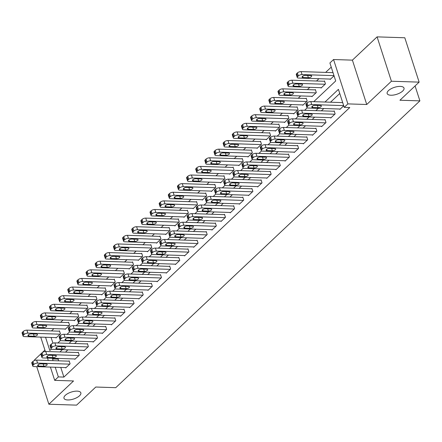 <?xml version="1.0" encoding="UTF-8"?>
<svg xmlns="http://www.w3.org/2000/svg" width="442" height="442" viewBox="0 0 442 442"><rect width="100%" height="100%" fill="white"/><g stroke="black" fill="none" stroke-linecap="round" stroke-linejoin="round"><path stroke-width="0.66" d="M390.905 95.229A8.857 3.658 -17.9 0 1 387.159 93.538A8.857 3.658 -17.9 0 1 391.071 88.776A8.857 3.658 -17.9 0 1 400.264 86.4A8.857 3.658 -17.9 0 1 404.01 88.096A8.857 3.658 -17.9 0 1 400.104 92.853A8.857 3.658 -17.9 0 1 390.905 95.229M67.736 399.96A8.857 3.658 -17.9 0 1 63.991 398.27A8.857 3.658 -17.9 0 1 67.902 393.507A8.857 3.658 -17.9 0 1 77.096 391.131A8.857 3.658 -17.9 0 1 80.842 392.822A8.857 3.658 -17.9 0 1 76.936 397.585A8.857 3.658 -17.9 0 1 67.736 399.96M313.748 101.671L335.71 80.958L329.903 62.974L333.555 59.526L347.887 103.892L344.23 107.34L338.423 89.35L324.975 102.036M352.407 60.14L366.738 104.5L391.413 81.234L419.132 82.129L404.806 37.769L377.087 36.868L352.407 60.14L333.555 59.526M44.918 350.086L34.542 359.871L34.719 360.429M331.24 67.123L325.649 72.394M318.947 78.709L316.505 81.013M309.809 87.328L307.367 89.632M300.671 95.947L298.228 98.251M291.532 104.566L289.09 106.87M282.394 113.185L279.952 115.484M273.255 121.799L270.808 124.103M264.112 130.418L261.67 132.722M254.973 139.037L252.531 141.341M245.835 147.656L243.393 149.96M236.697 156.275L234.254 158.573M227.558 164.888L225.116 167.192M218.414 173.507L215.972 175.811M209.276 182.126L206.834 184.43M200.138 190.745L197.696 193.049M190.999 199.364L188.557 201.662M181.861 207.978L179.419 210.282M172.717 216.597L170.275 218.9M163.579 225.216L161.137 227.519M154.44 233.835L151.998 236.138M145.302 242.454L142.86 244.757M136.164 251.067L133.722 253.371M127.025 259.686L124.578 261.99M117.881 268.305L115.439 270.609M108.743 276.924L106.301 279.228M99.605 285.543L97.163 287.847M90.466 294.162L88.024 296.46M81.328 302.776L78.886 305.079M72.184 311.395L69.742 313.698M63.046 320.014L60.604 322.317M53.907 328.633L51.465 330.936M391.413 81.234L377.087 36.868M36.73 366.65L48.869 404.231L73.543 380.965L54.697 380.352L50.41 367.092M419.132 82.129L399.938 100.229L419.9 100.87L115.743 387.678L95.781 387.032L76.588 405.132L48.869 404.231M51.095 337.456L52.952 343.207M55.913 337.611L56.029 337.97L60.416 333.832L59.449 330.837L59.084 331.18M65.051 328.992L65.167 329.351L69.554 325.218L68.587 322.218L68.223 322.561M74.19 320.373L74.311 320.732L78.698 316.599L77.726 313.599L77.361 313.947M83.334 311.754L83.45 312.118L87.836 307.98L86.864 304.98L86.499 305.328M92.472 303.14L92.588 303.499L96.975 299.361L96.008 296.367L95.643 296.709M101.61 294.521L101.726 294.88L106.113 290.742L105.146 287.748L104.782 288.09M110.749 285.902L110.865 286.261L115.251 282.129L114.285 279.129L113.92 279.471M119.887 277.283L120.003 277.642L124.39 273.51L123.423 270.51L123.058 270.858M129.031 268.664L129.147 269.029L133.534 264.891L132.561 261.891L132.197 262.239M138.169 260.051L138.285 260.41L142.672 256.272L141.705 253.277L141.335 253.62M147.308 251.432L147.424 251.791L151.81 247.653L150.844 244.658L150.479 245.001M156.446 242.813L156.562 243.172L160.949 239.034L159.982 236.039L159.617 236.382M165.584 234.194L165.7 234.553L170.087 230.42L169.12 227.42L168.756 227.768M174.723 225.575L174.844 225.939L179.231 221.801L178.259 218.801L177.894 219.149M183.866 216.961L183.982 217.32L188.369 213.182L187.402 210.188L187.032 210.53M193.005 208.342L193.121 208.701L197.508 204.563L196.541 201.569L196.176 201.911M202.143 199.723L202.259 200.082L206.646 195.944L205.679 192.95L205.315 193.292M211.282 191.104L211.398 191.463L215.784 187.331L214.818 184.331L214.453 184.673M220.42 182.485L220.536 182.85L224.923 178.712L223.956 175.712L223.591 176.06M229.564 173.866L229.68 174.231L234.067 170.093L233.094 167.093L232.73 167.441M238.702 165.253L238.818 165.612L243.205 161.474L242.238 158.479L241.868 158.822M247.84 156.634L247.956 156.993L252.343 152.855L251.376 149.86L251.012 150.203M256.979 148.015L257.095 148.374L261.482 144.241L260.515 141.241L260.15 141.584M266.117 139.396L266.233 139.755L270.62 135.622L269.653 132.622L269.288 132.97M275.255 130.777L275.377 131.141L279.764 127.003L278.791 124.003L278.427 124.351M284.399 122.163L284.515 122.522L288.902 118.384L287.935 115.39L287.565 115.732M293.538 113.544L293.654 113.903L298.041 109.765L297.074 106.771L296.709 107.113M302.676 104.925L302.792 105.284L307.179 101.146L306.212 98.152L305.847 98.494M311.814 96.306L311.93 96.665L316.317 92.533L315.35 89.533L314.986 89.881M320.953 87.687L321.069 88.052L325.456 83.914L324.489 80.914L324.124 81.262M330.097 79.074L330.213 79.433L334.047 75.814M60.775 367.429L63.897 377.087L349.777 107.516L344.23 107.34M339.76 93.5L330.517 102.212M323.82 108.528L321.378 110.831M314.682 117.147L312.24 119.45M305.544 125.766L303.096 128.07M296.4 134.385L293.958 136.683M287.261 142.998L284.819 145.302M278.123 151.617L275.681 153.921M268.985 160.236L266.543 162.54M259.846 168.855L257.404 171.159M250.702 177.474L248.26 179.778M241.564 186.088L239.122 188.391M232.426 194.707L229.984 197.01M223.287 203.326L220.845 205.629M214.149 211.945L211.707 214.248M205.011 220.564L202.563 222.867M195.867 229.183L193.425 231.481M186.728 237.796L184.286 240.1M177.59 246.415L175.148 248.719M168.452 255.034L166.01 257.338M159.313 263.653L156.871 265.957M150.169 272.272L147.727 274.57M141.031 280.885L138.589 283.189M131.893 289.504L129.451 291.808M122.754 298.123L120.312 300.427M113.616 306.742L111.174 309.046M104.472 315.361L102.03 317.665M95.334 323.975L92.892 326.279M86.196 332.594L83.753 334.898M77.057 341.213L74.615 343.517M67.919 349.832L65.477 352.136M58.78 358.451L58.084 359.103L58.642 360.827M65.593 367.584L65.709 367.943L70.096 363.805L69.129 360.81L68.764 361.153M74.737 358.965L74.853 359.324L79.24 355.191L78.267 352.191L77.903 352.539M83.875 350.346L83.991 350.71L88.378 346.572L87.411 343.572L87.041 343.92M93.013 341.732L93.129 342.091L97.516 337.953L96.549 334.959L96.185 335.301M102.152 333.113L102.268 333.472L106.655 329.334L105.688 326.34L105.323 326.682M111.29 324.494L111.406 324.853L115.793 320.715L114.826 317.721L114.461 318.063M120.428 315.875L120.55 316.234L124.937 312.102L123.964 309.102L123.6 309.45M129.572 307.256L129.688 307.621L134.075 303.483L133.103 300.483L132.738 300.831M138.711 298.637L138.827 299.002L143.214 294.864L142.247 291.864L141.876 292.212M147.849 290.024L147.965 290.383L152.352 286.245L151.385 283.25L151.02 283.593M156.987 281.405L157.103 281.764L161.49 277.626L160.523 274.631L160.159 274.974M166.126 272.786L166.242 273.145L170.629 269.012L169.662 266.012L169.297 266.355M175.27 264.167L175.386 264.526L179.772 260.393L178.8 257.393L178.435 257.741M184.408 255.548L184.524 255.912L188.911 251.774L187.944 248.774L187.574 249.122M193.546 246.934L193.662 247.293L198.049 243.155L197.082 240.161L196.718 240.503M202.685 238.315L202.801 238.674L207.188 234.536L206.221 231.542L205.856 231.884M211.823 229.696L211.939 230.055L216.326 225.923L215.359 222.923L214.994 223.265M220.961 221.077L221.083 221.436L225.47 217.304L224.497 214.304L224.133 214.652M230.105 212.458L230.221 212.823L234.608 208.685L233.636 205.685L233.271 206.033M239.244 203.845L239.36 204.204L243.746 200.066L242.78 197.071L242.415 197.414M248.382 195.226L248.498 195.585L252.885 191.447L251.918 188.452L251.553 188.795M257.52 186.607L257.636 186.966L262.023 182.828L261.056 179.833L260.692 180.176M266.659 177.988L266.775 178.347L271.161 174.214L270.195 171.214L269.83 171.562M275.802 169.369L275.918 169.734L280.305 165.595L279.333 162.595L278.968 162.943M284.941 160.755L285.057 161.115L289.444 156.976L288.477 153.982L288.107 154.324M294.079 152.136L294.195 152.496L298.582 148.357L297.615 145.363L297.251 145.705M303.218 143.517L303.334 143.877L307.72 139.738L306.754 136.744L306.389 137.086M312.356 134.898L312.472 135.258L316.859 131.125L315.892 128.125L315.527 128.467M321.494 126.279L321.616 126.639L326.003 122.506L325.03 119.506L324.666 119.854M330.638 117.66L330.754 118.025L335.141 113.887L334.174 110.887L333.804 111.235M339.776 109.047L339.892 109.406L343.727 105.787M419.9 100.87L415.082 85.952M366.738 104.5L347.887 103.892M63.897 377.087L58.35 376.904L54.697 380.352M45.548 337.274L49.83 350.528L51.322 349.125M57.847 342.975L60.46 340.506M66.985 334.356L69.598 331.887M76.123 325.737L78.742 323.268M85.262 317.118L87.881 314.654M94.4 308.499L97.019 306.035M103.538 299.886L106.157 297.416M112.682 291.267L115.296 288.797M121.821 282.648L124.44 280.178M130.959 274.029L133.578 271.565M140.097 265.41L142.716 262.946M149.236 256.796L151.855 254.327M158.38 248.177L160.993 245.708M167.518 239.558L170.131 237.089M176.656 230.939L179.275 228.47M185.795 222.32L188.414 219.856M194.933 213.707L197.552 211.237M204.071 205.088L206.69 202.618M213.215 196.469L215.829 193.999M222.354 187.85L224.972 185.38M231.492 179.231L234.111 176.767M240.63 170.618L243.249 168.148M249.769 161.999L252.388 159.529M258.913 153.38L261.526 150.91M268.051 144.761L270.664 142.291M277.189 136.142L279.808 133.677M286.328 127.523L288.946 125.058M295.466 118.909L298.085 116.439M304.604 110.29L307.223 107.82M48.277 360.49L47.504 358.086M45.377 351.501L40.73 337.119M53.233 358.269L52.543 358.921L53.101 360.65M55.233 367.247L58.35 376.904M318.273 108.351L315.831 110.655M309.135 116.97L306.693 119.268M299.996 125.583L297.554 127.887M290.858 134.202L288.416 136.506M281.72 142.821L279.278 145.125M272.576 151.44L270.134 153.744M263.438 160.059L260.995 162.358M254.299 168.673L251.857 170.977M245.161 177.292L242.719 179.596M236.022 185.911L233.58 188.215M226.884 194.53L224.437 196.834M217.74 203.149L215.298 205.453M208.602 211.762L206.16 214.066M199.464 220.381L197.022 222.685M190.325 229L187.883 231.304M181.187 237.619L178.745 239.923M172.043 246.238L169.601 248.542M162.905 254.857L160.463 257.156M153.766 263.471L151.324 265.775M144.628 272.09L142.186 274.394M135.49 280.709L133.048 283.013M126.351 289.328L123.904 291.632M117.207 297.947L114.765 300.245M108.069 306.56L105.627 308.864M98.931 315.179L96.489 317.483M89.792 323.798L87.35 326.102M80.654 332.417L78.212 334.721M71.51 341.036L69.068 343.335M62.372 349.65L59.93 351.954M58.084 359.103L52.543 358.921M66.079 367.6L33.918 366.556A2.768 1.144 162.1 0 1 32.747 366.031A2.768 1.144 162.1 0 1 33.167 365.109L33.896 364.418A2.768 1.144 162.1 0 1 37.576 363.114L69.731 364.153M69.245 361.169L36.609 360.114L37.576 363.114M38.57 366.07A2.216 0.917 -17.9 0 1 37.631 365.644A2.216 0.917 -17.9 0 1 38.609 364.457A2.216 0.917 -17.9 0 1 40.907 363.86L46.233 364.031A2.216 0.917 -17.9 0 1 47.167 364.457A2.216 0.917 -17.9 0 1 46.189 365.644A2.216 0.917 -17.9 0 1 43.891 366.241L38.57 366.07L38.145 364.755M32.747 366.031L31.78 363.031A2.768 1.144 -17.9 0 1 32.194 362.108L32.929 361.423A2.768 1.144 -17.9 0 1 36.609 360.114M59.565 331.196L26.929 330.141A2.768 1.144 -17.9 0 0 23.249 331.45L22.514 332.135A2.768 1.144 -17.9 0 0 22.1 333.058L23.067 336.058A2.768 1.144 162.1 0 0 24.238 336.583L56.394 337.627M23.067 336.058A2.768 1.144 162.1 0 1 23.481 335.135L24.216 334.445A2.768 1.144 162.1 0 1 27.896 333.135L60.051 334.18M28.89 336.091L34.211 336.268A2.216 0.917 162.1 0 0 36.509 335.671A2.216 0.917 162.1 0 0 37.487 334.483A2.216 0.917 162.1 0 0 36.553 334.058L31.227 333.887A2.216 0.917 162.1 0 0 28.929 334.483A2.216 0.917 162.1 0 0 27.951 335.671A2.216 0.917 162.1 0 0 28.89 336.091L28.465 334.782M75.217 358.981L43.062 357.943A2.768 1.144 162.1 0 1 41.891 357.412A2.768 1.144 162.1 0 1 42.305 356.49L43.034 355.799A2.768 1.144 162.1 0 1 46.714 354.495L78.869 355.534M78.383 352.55L45.747 351.495L46.714 354.495M47.708 357.451A2.216 0.917 -17.9 0 1 46.775 357.026A2.216 0.917 -17.9 0 1 47.753 355.838A2.216 0.917 -17.9 0 1 50.051 355.241L55.372 355.418A2.216 0.917 -17.9 0 1 56.311 355.838A2.216 0.917 -17.9 0 1 55.333 357.026A2.216 0.917 -17.9 0 1 53.034 357.622L47.708 357.451L47.283 356.136M41.891 357.412L40.918 354.412A2.768 1.144 -17.9 0 1 41.338 353.495L42.067 352.804A2.768 1.144 -17.9 0 1 45.747 351.495M84.356 350.362L52.2 349.324A2.768 1.144 162.1 0 1 51.029 348.793A2.768 1.144 162.1 0 1 51.443 347.871L52.173 347.18A2.768 1.144 162.1 0 1 55.852 345.876L88.013 346.915M87.527 343.937L54.885 342.876L55.852 345.876M56.847 348.832A2.216 0.917 -17.9 0 1 55.913 348.406A2.216 0.917 -17.9 0 1 56.891 347.219A2.216 0.917 -17.9 0 1 59.189 346.627L64.51 346.799A2.216 0.917 -17.9 0 1 65.449 347.219A2.216 0.917 -17.9 0 1 64.471 348.412A2.216 0.917 -17.9 0 1 62.173 349.003L56.847 348.832L56.427 347.517M51.029 348.793L50.062 345.799A2.768 1.144 -17.9 0 1 50.476 344.876L51.206 344.185A2.768 1.144 -17.9 0 1 54.885 342.876M93.494 341.743L61.339 340.705A2.768 1.144 162.1 0 1 60.167 340.174A2.768 1.144 162.1 0 1 60.582 339.252L61.316 338.566A2.768 1.144 162.1 0 1 64.996 337.257L97.152 338.296M96.665 335.318L64.024 334.262L64.996 337.257M65.991 340.213A2.216 0.917 -17.9 0 1 65.051 339.793A2.216 0.917 -17.9 0 1 66.029 338.6A2.216 0.917 -17.9 0 1 68.328 338.008L73.648 338.18A2.216 0.917 -17.9 0 1 74.588 338.6A2.216 0.917 -17.9 0 1 73.61 339.793A2.216 0.917 -17.9 0 1 71.311 340.384L65.991 340.213L65.565 338.898M60.167 340.174L59.2 337.18A2.768 1.144 -17.9 0 1 59.615 336.257L60.344 335.566A2.768 1.144 -17.9 0 1 64.024 334.262M68.703 322.577L36.067 321.522A2.768 1.144 -17.9 0 0 32.388 322.831L31.653 323.516A2.768 1.144 -17.9 0 0 31.238 324.439L32.205 327.439A2.768 1.144 162.1 0 0 33.377 327.97L65.538 329.008M32.205 327.439A2.768 1.144 162.1 0 1 32.625 326.516L33.354 325.826A2.768 1.144 162.1 0 1 37.034 324.522L69.19 325.561M38.029 327.478L43.349 327.649A2.216 0.917 162.1 0 0 45.648 327.052A2.216 0.917 162.1 0 0 46.625 325.864A2.216 0.917 162.1 0 0 45.692 325.439L40.366 325.268A2.216 0.917 162.1 0 0 38.067 325.864A2.216 0.917 162.1 0 0 37.089 327.052A2.216 0.917 162.1 0 0 38.029 327.478L37.603 326.163M77.842 313.958L45.206 312.903A2.768 1.144 -17.9 0 0 41.526 314.212L40.797 314.903A2.768 1.144 -17.9 0 0 40.377 315.826L41.349 318.82A2.768 1.144 162.1 0 0 42.515 319.351L74.676 320.389M41.349 318.82A2.768 1.144 162.1 0 1 41.763 317.897L42.493 317.207A2.768 1.144 162.1 0 1 46.172 315.903L78.328 316.942M47.167 318.859L52.487 319.03A2.216 0.917 162.1 0 0 54.791 318.439A2.216 0.917 162.1 0 0 55.764 317.245A2.216 0.917 162.1 0 0 54.83 316.826L49.51 316.649A2.216 0.917 162.1 0 0 47.206 317.245A2.216 0.917 162.1 0 0 46.233 318.433A2.216 0.917 162.1 0 0 47.167 318.859L46.741 317.544M86.986 305.345L54.344 304.284A2.768 1.144 -17.9 0 0 50.664 305.593L49.935 306.284A2.768 1.144 -17.9 0 0 49.521 307.207L50.487 310.201A2.768 1.144 162.1 0 0 51.659 310.732L83.814 311.77M50.487 310.201A2.768 1.144 162.1 0 1 50.902 309.278L51.631 308.593A2.768 1.144 162.1 0 1 55.311 307.284L87.472 308.323M56.305 310.24L61.631 310.411A2.216 0.917 162.1 0 0 63.93 309.82A2.216 0.917 162.1 0 0 64.908 308.627A2.216 0.917 162.1 0 0 63.968 308.207L58.648 308.035A2.216 0.917 162.1 0 0 56.349 308.627A2.216 0.917 162.1 0 0 55.372 309.814A2.216 0.917 162.1 0 0 56.305 310.24L55.885 308.925M102.632 333.13L70.477 332.086A2.768 1.144 162.1 0 1 69.306 331.561A2.768 1.144 162.1 0 1 69.72 330.638L70.455 329.947A2.768 1.144 162.1 0 1 74.134 328.638L106.29 329.682M105.804 326.699L73.168 325.643L74.134 328.638M75.129 331.594A2.216 0.917 -17.9 0 1 74.19 331.174A2.216 0.917 -17.9 0 1 75.168 329.981A2.216 0.917 -17.9 0 1 77.466 329.389L82.792 329.561A2.216 0.917 -17.9 0 1 83.726 329.986A2.216 0.917 -17.9 0 1 82.748 331.174A2.216 0.917 -17.9 0 1 80.45 331.765L75.129 331.594L74.704 330.284M69.306 331.561L68.339 328.561A2.768 1.144 -17.9 0 1 68.753 327.638L69.488 326.947A2.768 1.144 -17.9 0 1 73.168 325.643M96.124 296.726L63.482 295.67A2.768 1.144 -17.9 0 0 59.803 296.974L59.073 297.665A2.768 1.144 -17.9 0 0 58.659 298.588L59.626 301.582A2.768 1.144 162.1 0 0 60.797 302.113L92.953 303.151M59.626 301.582A2.768 1.144 162.1 0 1 60.04 300.665L60.769 299.974A2.768 1.144 162.1 0 1 64.455 298.665L96.61 299.709M65.444 301.621L70.77 301.792A2.216 0.917 162.1 0 0 73.068 301.201A2.216 0.917 162.1 0 0 74.046 300.013A2.216 0.917 162.1 0 0 73.107 299.588L67.786 299.416A2.216 0.917 162.1 0 0 65.488 300.007A2.216 0.917 162.1 0 0 64.51 301.201A2.216 0.917 162.1 0 0 65.444 301.621L65.024 300.306M111.771 324.511L79.615 323.467A2.768 1.144 162.1 0 1 78.444 322.942A2.768 1.144 162.1 0 1 78.864 322.019L79.593 321.328A2.768 1.144 162.1 0 1 83.273 320.019L115.428 321.063M114.942 318.08L82.306 317.024L83.273 320.019M84.267 322.975A2.216 0.917 -17.9 0 1 83.328 322.555A2.216 0.917 -17.9 0 1 84.306 321.367A2.216 0.917 -17.9 0 1 86.604 320.77L91.93 320.942A2.216 0.917 -17.9 0 1 92.864 321.367A2.216 0.917 -17.9 0 1 91.886 322.555A2.216 0.917 -17.9 0 1 89.588 323.152L84.267 322.975L83.842 321.666M78.444 322.942L77.477 319.942A2.768 1.144 -17.9 0 1 77.891 319.019L78.626 318.334A2.768 1.144 -17.9 0 1 82.306 317.024M120.915 315.892L88.754 314.853A2.768 1.144 162.1 0 1 87.588 314.323A2.768 1.144 162.1 0 1 88.002 313.4L88.731 312.709A2.768 1.144 162.1 0 1 92.411 311.406L124.567 312.444M124.08 309.461L91.444 308.406L92.411 311.406M93.406 314.361A2.216 0.917 -17.9 0 1 92.472 313.936A2.216 0.917 -17.9 0 1 93.444 312.748A2.216 0.917 -17.9 0 1 95.748 312.151L101.069 312.328A2.216 0.917 -17.9 0 1 102.003 312.748A2.216 0.917 -17.9 0 1 101.03 313.936A2.216 0.917 -17.9 0 1 98.726 314.533L93.406 314.361L92.98 313.046M87.588 314.323L86.615 311.323A2.768 1.144 -17.9 0 1 87.035 310.406L87.765 309.715A2.768 1.144 -17.9 0 1 91.444 308.406M130.053 307.273L97.897 306.234A2.768 1.144 162.1 0 1 96.726 305.704A2.768 1.144 162.1 0 1 97.141 304.781L97.87 304.09A2.768 1.144 162.1 0 1 101.55 302.787L133.711 303.825M133.224 300.847L100.583 299.786L101.55 302.787M102.544 305.742A2.216 0.917 -17.9 0 1 101.61 305.317A2.216 0.917 -17.9 0 1 102.588 304.129A2.216 0.917 -17.9 0 1 104.887 303.538L110.207 303.709A2.216 0.917 -17.9 0 1 111.146 304.129A2.216 0.917 -17.9 0 1 110.168 305.323A2.216 0.917 -17.9 0 1 107.87 305.914L102.544 305.742L102.119 304.428M96.726 305.704L95.759 302.709A2.768 1.144 -17.9 0 1 96.174 301.787L96.903 301.096A2.768 1.144 -17.9 0 1 100.583 299.786M139.191 298.654L107.036 297.615A2.768 1.144 162.1 0 1 105.865 297.085A2.768 1.144 162.1 0 1 106.279 296.162L107.008 295.477A2.768 1.144 162.1 0 1 110.693 294.168L142.849 295.206M142.363 292.228L109.721 291.173L110.693 294.168M111.682 297.123A2.216 0.917 -17.9 0 1 110.749 296.704A2.216 0.917 -17.9 0 1 111.727 295.51A2.216 0.917 -17.9 0 1 114.025 294.919L119.346 295.09A2.216 0.917 -17.9 0 1 120.285 295.51A2.216 0.917 -17.9 0 1 119.307 296.704A2.216 0.917 -17.9 0 1 117.008 297.295L111.682 297.123L111.262 295.808M105.865 297.085L104.898 294.09A2.768 1.144 -17.9 0 1 105.312 293.168L106.041 292.477A2.768 1.144 -17.9 0 1 109.721 291.173M148.33 290.04L116.174 288.996A2.768 1.144 162.1 0 1 115.003 288.471A2.768 1.144 162.1 0 1 115.417 287.549L116.152 286.858A2.768 1.144 162.1 0 1 119.832 285.549L151.987 286.593M151.501 283.609L118.859 282.554L119.832 285.549M120.826 288.504A2.216 0.917 -17.9 0 1 119.887 288.085A2.216 0.917 -17.9 0 1 120.865 286.891A2.216 0.917 -17.9 0 1 123.163 286.3L128.484 286.471A2.216 0.917 -17.9 0 1 129.423 286.897A2.216 0.917 -17.9 0 1 128.445 288.085A2.216 0.917 -17.9 0 1 126.147 288.676L120.826 288.504L120.401 287.189M115.003 288.471L114.036 285.471A2.768 1.144 -17.9 0 1 114.45 284.549L115.18 283.858A2.768 1.144 -17.9 0 1 118.859 282.554M105.262 288.107L72.621 287.051A2.768 1.144 -17.9 0 0 68.941 288.355L68.212 289.046A2.768 1.144 -17.9 0 0 67.797 289.969L68.764 292.969A2.768 1.144 162.1 0 0 69.935 293.494L102.091 294.538M68.764 292.969A2.768 1.144 162.1 0 1 69.179 292.046L69.913 291.355A2.768 1.144 162.1 0 1 73.593 290.046L105.749 291.09M74.588 293.002L79.908 293.179A2.216 0.917 162.1 0 0 82.206 292.582A2.216 0.917 162.1 0 0 83.184 291.394A2.216 0.917 162.1 0 0 82.245 290.969L76.925 290.797A2.216 0.917 162.1 0 0 74.626 291.388A2.216 0.917 162.1 0 0 73.648 292.582A2.216 0.917 162.1 0 0 74.588 293.002L74.162 291.692M114.401 279.488L81.764 278.432A2.768 1.144 -17.9 0 0 78.085 279.742L77.35 280.427A2.768 1.144 -17.9 0 0 76.936 281.35L77.903 284.35A2.768 1.144 162.1 0 0 79.074 284.875L111.229 285.919M77.903 284.35A2.768 1.144 162.1 0 1 78.322 283.427L79.052 282.736A2.768 1.144 162.1 0 1 82.731 281.432L114.887 282.471M83.726 284.388L89.046 284.56A2.216 0.917 162.1 0 0 91.345 283.963A2.216 0.917 162.1 0 0 92.323 282.775A2.216 0.917 162.1 0 0 91.389 282.35L86.063 282.178A2.216 0.917 162.1 0 0 83.765 282.775A2.216 0.917 162.1 0 0 82.787 283.963A2.216 0.917 162.1 0 0 83.726 284.388L83.3 283.073M123.539 270.869L90.903 269.813A2.768 1.144 -17.9 0 0 87.223 271.123L86.488 271.813A2.768 1.144 -17.9 0 0 86.074 272.736L87.046 275.731A2.768 1.144 162.1 0 0 88.212 276.261L120.373 277.3M87.046 275.731A2.768 1.144 162.1 0 1 87.461 274.808L88.19 274.117A2.768 1.144 162.1 0 1 91.87 272.813L124.025 273.852M92.864 275.769L98.185 275.941A2.216 0.917 162.1 0 0 100.483 275.349A2.216 0.917 162.1 0 0 101.461 274.156A2.216 0.917 162.1 0 0 100.527 273.736L95.201 273.559A2.216 0.917 162.1 0 0 92.903 274.156A2.216 0.917 162.1 0 0 91.925 275.344A2.216 0.917 162.1 0 0 92.864 275.769L92.439 274.454M132.677 262.255L100.041 261.194A2.768 1.144 -17.9 0 0 96.362 262.504L95.632 263.194A2.768 1.144 -17.9 0 0 95.212 264.117L96.185 267.112A2.768 1.144 162.1 0 0 97.356 267.642L129.512 268.681M96.185 267.112A2.768 1.144 162.1 0 1 96.599 266.189L97.328 265.504A2.768 1.144 162.1 0 1 101.008 264.194L133.164 265.233M102.003 267.15L107.329 267.322A2.216 0.917 162.1 0 0 109.627 266.73A2.216 0.917 162.1 0 0 110.605 265.537A2.216 0.917 162.1 0 0 109.666 265.117L104.345 264.946A2.216 0.917 162.1 0 0 102.047 265.537A2.216 0.917 162.1 0 0 101.069 266.725A2.216 0.917 162.1 0 0 102.003 267.15L101.577 265.835M141.821 253.636L109.18 252.581A2.768 1.144 -17.9 0 0 105.5 253.885L104.771 254.575A2.768 1.144 -17.9 0 0 104.356 255.498L105.323 258.493A2.768 1.144 162.1 0 0 106.494 259.023L138.65 260.062M105.323 258.493A2.768 1.144 162.1 0 1 105.737 257.575L106.467 256.885A2.768 1.144 162.1 0 1 110.146 255.575L142.307 256.614M111.141 258.531L116.467 258.703A2.216 0.917 162.1 0 0 118.765 258.111A2.216 0.917 162.1 0 0 119.743 256.924A2.216 0.917 162.1 0 0 118.804 256.498L113.484 256.327A2.216 0.917 162.1 0 0 111.185 256.918A2.216 0.917 162.1 0 0 110.207 258.111A2.216 0.917 162.1 0 0 111.141 258.531L110.721 257.216M157.468 281.421L125.313 280.377A2.768 1.144 162.1 0 1 124.141 279.852A2.768 1.144 162.1 0 1 124.556 278.93L125.29 278.239A2.768 1.144 162.1 0 1 128.97 276.93L161.126 277.974M160.639 274.99L128.003 273.935L128.97 276.93M129.965 279.885A2.216 0.917 -17.9 0 1 129.025 279.466A2.216 0.917 -17.9 0 1 130.003 278.278A2.216 0.917 -17.9 0 1 132.302 277.681L137.628 277.852A2.216 0.917 -17.9 0 1 138.561 278.278A2.216 0.917 -17.9 0 1 137.584 279.466A2.216 0.917 -17.9 0 1 135.285 280.062L129.965 279.885L129.539 278.576M124.141 279.852L123.174 276.852A2.768 1.144 -17.9 0 1 123.589 275.93L124.324 275.239A2.768 1.144 -17.9 0 1 128.003 273.935M150.96 245.017L118.318 243.962A2.768 1.144 -17.9 0 0 114.638 245.266L113.909 245.956A2.768 1.144 -17.9 0 0 113.495 246.879L114.461 249.879A2.768 1.144 162.1 0 0 115.633 250.404L147.788 251.448M114.461 249.879A2.768 1.144 162.1 0 1 114.876 248.957L115.611 248.266A2.768 1.144 162.1 0 1 119.29 246.956L151.446 248.001M120.285 249.912L125.605 250.084A2.216 0.917 162.1 0 0 127.904 249.492A2.216 0.917 162.1 0 0 128.882 248.305A2.216 0.917 162.1 0 0 127.942 247.879L122.622 247.708A2.216 0.917 162.1 0 0 120.323 248.299A2.216 0.917 162.1 0 0 119.346 249.492A2.216 0.917 162.1 0 0 120.285 249.912L119.859 248.603M166.612 272.802L134.451 271.764A2.768 1.144 162.1 0 1 133.28 271.233A2.768 1.144 162.1 0 1 133.699 270.311L134.429 269.62A2.768 1.144 162.1 0 1 138.108 268.316L170.264 269.355M169.778 266.371L137.142 265.316L138.108 268.316M139.103 271.272A2.216 0.917 -17.9 0 1 138.164 270.847A2.216 0.917 -17.9 0 1 139.142 269.659A2.216 0.917 -17.9 0 1 141.44 269.062L146.766 269.233A2.216 0.917 -17.9 0 1 147.7 269.659A2.216 0.917 -17.9 0 1 146.722 270.847A2.216 0.917 -17.9 0 1 144.423 271.443L139.103 271.272L138.678 269.957M133.28 271.233L132.313 268.233A2.768 1.144 -17.9 0 1 132.727 267.311L133.462 266.625A2.768 1.144 -17.9 0 1 137.142 265.316M160.098 236.398L127.462 235.343A2.768 1.144 -17.9 0 0 123.782 236.652L123.047 237.337A2.768 1.144 -17.9 0 0 122.633 238.26L123.6 241.26A2.768 1.144 162.1 0 0 124.771 241.785L156.927 242.829M123.6 241.26A2.768 1.144 162.1 0 1 124.014 240.338L124.749 239.647A2.768 1.144 162.1 0 1 128.429 238.343L160.584 239.382M129.423 241.299L134.744 241.47A2.216 0.917 162.1 0 0 137.042 240.873A2.216 0.917 162.1 0 0 138.02 239.686A2.216 0.917 162.1 0 0 137.086 239.26L131.76 239.089A2.216 0.917 162.1 0 0 129.462 239.686A2.216 0.917 162.1 0 0 128.484 240.873A2.216 0.917 162.1 0 0 129.423 241.299L128.998 239.984M175.75 264.183L143.595 263.145A2.768 1.144 162.1 0 1 142.423 262.614A2.768 1.144 162.1 0 1 142.838 261.692L143.567 261.001A2.768 1.144 162.1 0 1 147.247 259.697L179.402 260.736M178.916 257.752L146.28 256.697L147.247 259.697M148.241 262.653A2.216 0.917 -17.9 0 1 147.308 262.228A2.216 0.917 -17.9 0 1 148.285 261.04A2.216 0.917 -17.9 0 1 150.584 260.443L155.904 260.62A2.216 0.917 -17.9 0 1 156.844 261.04A2.216 0.917 -17.9 0 1 155.866 262.233A2.216 0.917 -17.9 0 1 153.567 262.824L148.241 262.653L147.816 261.338M142.423 262.614L141.451 259.62A2.768 1.144 -17.9 0 1 141.871 258.697L142.6 258.006A2.768 1.144 -17.9 0 1 146.28 256.697M169.236 227.779L136.6 226.724A2.768 1.144 -17.9 0 0 132.92 228.033L132.186 228.724A2.768 1.144 -17.9 0 0 131.771 229.641L132.738 232.641A2.768 1.144 162.1 0 0 133.909 233.172L166.07 234.21M132.738 232.641A2.768 1.144 162.1 0 1 133.158 231.718L133.887 231.028A2.768 1.144 162.1 0 1 137.567 229.724L169.722 230.763M138.561 232.68L143.882 232.851A2.216 0.917 162.1 0 0 146.18 232.254A2.216 0.917 162.1 0 0 147.158 231.067A2.216 0.917 162.1 0 0 146.225 230.647L140.899 230.47A2.216 0.917 162.1 0 0 138.6 231.067A2.216 0.917 162.1 0 0 137.622 232.254A2.216 0.917 162.1 0 0 138.561 232.68L138.136 231.365M184.889 255.564L152.733 254.526A2.768 1.144 162.1 0 1 151.562 253.995A2.768 1.144 162.1 0 1 151.976 253.073L152.705 252.388A2.768 1.144 162.1 0 1 156.385 251.078L188.546 252.117M188.06 249.139L155.418 248.078L156.385 251.078M157.38 254.034A2.216 0.917 -17.9 0 1 156.446 253.609A2.216 0.917 -17.9 0 1 157.424 252.421A2.216 0.917 -17.9 0 1 159.722 251.829L165.043 252.001A2.216 0.917 -17.9 0 1 165.982 252.421A2.216 0.917 -17.9 0 1 165.004 253.614A2.216 0.917 -17.9 0 1 162.706 254.205L157.38 254.034L156.96 252.719M151.562 253.995L150.595 251.001A2.768 1.144 -17.9 0 1 151.009 250.078L151.739 249.387A2.768 1.144 -17.9 0 1 155.418 248.078M178.375 219.166L145.738 218.105A2.768 1.144 -17.9 0 0 142.059 219.414L141.329 220.105A2.768 1.144 -17.9 0 0 140.91 221.028L141.882 224.022A2.768 1.144 162.1 0 0 143.053 224.553L175.209 225.591M141.882 224.022A2.768 1.144 162.1 0 1 142.296 223.1L143.026 222.409A2.768 1.144 162.1 0 1 146.705 221.105L178.861 222.144M147.7 224.061L153.02 224.232A2.216 0.917 162.1 0 0 155.324 223.641A2.216 0.917 162.1 0 0 156.297 222.448A2.216 0.917 162.1 0 0 155.363 222.028L150.042 221.856A2.216 0.917 162.1 0 0 147.738 222.448A2.216 0.917 162.1 0 0 146.766 223.635A2.216 0.917 162.1 0 0 147.7 224.061L147.274 222.746M194.027 246.945L161.871 245.907A2.768 1.144 162.1 0 1 160.7 245.376A2.768 1.144 162.1 0 1 161.115 244.459L161.849 243.769A2.768 1.144 162.1 0 1 165.529 242.459L197.685 243.503M197.198 240.52L164.557 239.465L165.529 242.459M166.523 245.415A2.216 0.917 -17.9 0 1 165.584 244.995A2.216 0.917 -17.9 0 1 166.562 243.802A2.216 0.917 -17.9 0 1 168.861 243.21L174.181 243.382A2.216 0.917 -17.9 0 1 175.12 243.807A2.216 0.917 -17.9 0 1 174.142 244.995A2.216 0.917 -17.9 0 1 171.844 245.586L166.523 245.415L166.098 244.1M160.7 245.376L159.733 242.382A2.768 1.144 -17.9 0 1 160.148 241.459L160.877 240.768A2.768 1.144 -17.9 0 1 164.557 239.465M187.518 210.547L154.877 209.491A2.768 1.144 -17.9 0 0 151.197 210.795L150.468 211.486A2.768 1.144 -17.9 0 0 150.053 212.409L151.02 215.403A2.768 1.144 162.1 0 0 152.192 215.934L184.347 216.972M151.02 215.403A2.768 1.144 162.1 0 1 151.435 214.48L152.164 213.795A2.768 1.144 162.1 0 1 155.844 212.486L188.005 213.525M156.838 215.442L162.164 215.613A2.216 0.917 162.1 0 0 164.463 215.022A2.216 0.917 162.1 0 0 165.441 213.829A2.216 0.917 162.1 0 0 164.501 213.409L159.181 213.237A2.216 0.917 162.1 0 0 156.882 213.829A2.216 0.917 162.1 0 0 155.904 215.022A2.216 0.917 162.1 0 0 156.838 215.442L156.418 214.127M203.165 238.332L171.01 237.288A2.768 1.144 162.1 0 1 169.838 236.763A2.768 1.144 162.1 0 1 170.253 235.84L170.988 235.15A2.768 1.144 162.1 0 1 174.667 233.84L206.823 234.884M206.337 231.901L173.7 230.846L174.667 233.84M175.662 236.796A2.216 0.917 -17.9 0 1 174.723 236.376A2.216 0.917 -17.9 0 1 175.701 235.183A2.216 0.917 -17.9 0 1 177.999 234.591L183.325 234.763A2.216 0.917 -17.9 0 1 184.259 235.188A2.216 0.917 -17.9 0 1 183.281 236.376A2.216 0.917 -17.9 0 1 180.982 236.973L175.662 236.796L175.236 235.487M169.838 236.763L168.872 233.763A2.768 1.144 -17.9 0 1 169.286 232.84L170.021 232.149A2.768 1.144 -17.9 0 1 173.7 230.846M196.657 201.928L164.015 200.872A2.768 1.144 -17.9 0 0 160.335 202.176L159.606 202.867A2.768 1.144 -17.9 0 0 159.192 203.79L160.159 206.79A2.768 1.144 162.1 0 0 161.33 207.315L193.486 208.359M160.159 206.79A2.768 1.144 162.1 0 1 160.573 205.867L161.302 205.176A2.768 1.144 162.1 0 1 164.988 203.867L197.143 204.911M165.977 206.823L171.303 206.994A2.216 0.917 162.1 0 0 173.601 206.403A2.216 0.917 162.1 0 0 174.579 205.215A2.216 0.917 162.1 0 0 173.64 204.79L168.319 204.618A2.216 0.917 162.1 0 0 166.021 205.21A2.216 0.917 162.1 0 0 165.043 206.403A2.216 0.917 162.1 0 0 165.977 206.823L165.557 205.513M212.309 229.713L180.148 228.669A2.768 1.144 162.1 0 1 178.977 228.144A2.768 1.144 162.1 0 1 179.397 227.221L180.126 226.531A2.768 1.144 162.1 0 1 183.806 225.227L215.961 226.265M215.475 223.282L182.839 222.227L183.806 225.227M184.8 228.183A2.216 0.917 -17.9 0 1 183.861 227.757A2.216 0.917 -17.9 0 1 184.839 226.569A2.216 0.917 -17.9 0 1 187.137 225.972L192.463 226.144A2.216 0.917 -17.9 0 1 193.397 226.569A2.216 0.917 -17.9 0 1 192.419 227.757A2.216 0.917 -17.9 0 1 190.121 228.354L184.8 228.183L184.375 226.868M178.977 228.144L178.01 225.144A2.768 1.144 -17.9 0 1 178.424 224.221L179.159 223.536A2.768 1.144 -17.9 0 1 182.839 222.227M221.448 221.094L189.292 220.055A2.768 1.144 162.1 0 1 188.121 219.525A2.768 1.144 162.1 0 1 188.535 218.602L189.264 217.912A2.768 1.144 162.1 0 1 192.944 216.608L225.1 217.646M224.613 214.663L191.977 213.608L192.944 216.608M193.939 219.563A2.216 0.917 -17.9 0 1 193.005 219.138A2.216 0.917 -17.9 0 1 193.977 217.95A2.216 0.917 -17.9 0 1 196.281 217.353L201.602 217.53A2.216 0.917 -17.9 0 1 202.535 217.95A2.216 0.917 -17.9 0 1 201.563 219.144A2.216 0.917 -17.9 0 1 199.259 219.735L193.939 219.563L193.513 218.249M188.121 219.525L187.148 216.53A2.768 1.144 -17.9 0 1 187.568 215.608L188.298 214.917A2.768 1.144 -17.9 0 1 191.977 213.608M230.586 212.475L198.43 211.436A2.768 1.144 162.1 0 1 197.259 210.906A2.768 1.144 162.1 0 1 197.673 209.983L198.403 209.298A2.768 1.144 162.1 0 1 202.082 207.989L234.243 209.027M233.757 206.049L201.116 204.989L202.082 207.989M203.077 210.945A2.216 0.917 -17.9 0 1 202.143 210.519A2.216 0.917 -17.9 0 1 203.121 209.331A2.216 0.917 -17.9 0 1 205.419 208.74L210.74 208.911A2.216 0.917 -17.9 0 1 211.679 209.331A2.216 0.917 -17.9 0 1 210.701 210.525A2.216 0.917 -17.9 0 1 208.403 211.116L203.077 210.945L202.657 209.63M197.259 210.906L196.292 207.911A2.768 1.144 -17.9 0 1 196.707 206.989L197.436 206.298A2.768 1.144 -17.9 0 1 201.116 204.989M239.724 203.856L207.569 202.817A2.768 1.144 162.1 0 1 206.397 202.287A2.768 1.144 162.1 0 1 206.812 201.364L207.541 200.679A2.768 1.144 162.1 0 1 211.226 199.37L243.382 200.408M242.896 197.43L210.254 196.375L211.226 199.37M212.215 202.325A2.216 0.917 -17.9 0 1 211.282 201.906A2.216 0.917 -17.9 0 1 212.259 200.712A2.216 0.917 -17.9 0 1 214.558 200.121L219.878 200.292A2.216 0.917 -17.9 0 1 220.818 200.718A2.216 0.917 -17.9 0 1 219.84 201.906A2.216 0.917 -17.9 0 1 217.541 202.497L212.215 202.325L211.795 201.011M206.397 202.287L205.431 199.292A2.768 1.144 -17.9 0 1 205.845 198.37L206.574 197.679A2.768 1.144 -17.9 0 1 210.254 196.375M248.863 195.242L216.707 194.198A2.768 1.144 162.1 0 1 215.536 193.673A2.768 1.144 162.1 0 1 215.95 192.751L216.685 192.06A2.768 1.144 162.1 0 1 220.365 190.751L252.52 191.795M252.034 188.811L219.392 187.756L220.365 190.751M221.359 193.707A2.216 0.917 -17.9 0 1 220.42 193.287A2.216 0.917 -17.9 0 1 221.398 192.093A2.216 0.917 -17.9 0 1 223.696 191.502L229.017 191.673A2.216 0.917 -17.9 0 1 229.956 192.099A2.216 0.917 -17.9 0 1 228.978 193.287A2.216 0.917 -17.9 0 1 226.68 193.878L221.359 193.707L220.934 192.397M215.536 193.673L214.569 190.673A2.768 1.144 -17.9 0 1 214.983 189.751L215.713 189.06A2.768 1.144 -17.9 0 1 219.392 187.756M258.001 186.623L225.845 185.579A2.768 1.144 162.1 0 1 224.674 185.054A2.768 1.144 162.1 0 1 225.094 184.132L225.823 183.441A2.768 1.144 162.1 0 1 229.503 182.137L261.658 183.176M261.172 180.192L228.536 179.137L229.503 182.137M230.497 185.093A2.216 0.917 -17.9 0 1 229.558 184.668A2.216 0.917 -17.9 0 1 230.536 183.48A2.216 0.917 -17.9 0 1 232.835 182.883L238.161 183.054A2.216 0.917 -17.9 0 1 239.094 183.48A2.216 0.917 -17.9 0 1 238.116 184.668A2.216 0.917 -17.9 0 1 235.818 185.264L230.497 185.093L230.072 183.778M224.674 185.054L223.707 182.054A2.768 1.144 -17.9 0 1 224.122 181.132L224.856 180.447A2.768 1.144 -17.9 0 1 228.536 179.137M267.145 178.004L234.984 176.966A2.768 1.144 162.1 0 1 233.818 176.435A2.768 1.144 162.1 0 1 234.232 175.513L234.962 174.822A2.768 1.144 162.1 0 1 238.641 173.518L270.797 174.557M270.311 171.573L237.674 170.518L238.641 173.518M239.636 176.474A2.216 0.917 -17.9 0 1 238.702 176.049A2.216 0.917 -17.9 0 1 239.674 174.861A2.216 0.917 -17.9 0 1 241.973 174.264L247.299 174.441A2.216 0.917 -17.9 0 1 248.233 174.861A2.216 0.917 -17.9 0 1 247.26 176.049A2.216 0.917 -17.9 0 1 244.956 176.645L239.636 176.474L239.21 175.159M233.818 176.435L232.846 173.435A2.768 1.144 -17.9 0 1 233.26 172.518L233.995 171.827A2.768 1.144 -17.9 0 1 237.674 170.518M276.283 169.385L244.128 168.347A2.768 1.144 162.1 0 1 242.956 167.816A2.768 1.144 162.1 0 1 243.371 166.894L244.1 166.203A2.768 1.144 162.1 0 1 247.78 164.899L279.935 165.938M279.449 162.96L246.813 161.899L247.78 164.899M248.774 167.855A2.216 0.917 -17.9 0 1 247.84 167.43A2.216 0.917 -17.9 0 1 248.818 166.242A2.216 0.917 -17.9 0 1 251.117 165.651L256.437 165.822A2.216 0.917 -17.9 0 1 257.377 166.242A2.216 0.917 -17.9 0 1 256.399 167.435A2.216 0.917 -17.9 0 1 254.1 168.026L248.774 167.855L248.349 166.54M242.956 167.816L241.984 164.822A2.768 1.144 -17.9 0 1 242.404 163.899L243.133 163.208A2.768 1.144 -17.9 0 1 246.813 161.899M285.421 160.766L253.266 159.728A2.768 1.144 162.1 0 1 252.095 159.197A2.768 1.144 162.1 0 1 252.509 158.275L253.238 157.59A2.768 1.144 162.1 0 1 256.918 156.28L289.079 157.319M288.593 154.341L255.951 153.286L256.918 156.28M257.913 159.236A2.216 0.917 -17.9 0 1 256.979 158.816A2.216 0.917 -17.9 0 1 257.957 157.623A2.216 0.917 -17.9 0 1 260.255 157.032L265.576 157.203A2.216 0.917 -17.9 0 1 266.515 157.623A2.216 0.917 -17.9 0 1 265.537 158.816A2.216 0.917 -17.9 0 1 263.239 159.407L257.913 159.236L257.493 157.921M252.095 159.197L251.128 156.203A2.768 1.144 -17.9 0 1 251.542 155.28L252.272 154.59A2.768 1.144 -17.9 0 1 255.951 153.286M294.56 152.153L262.404 151.109A2.768 1.144 162.1 0 1 261.233 150.584A2.768 1.144 162.1 0 1 261.647 149.661L262.382 148.971A2.768 1.144 162.1 0 1 266.062 147.661L298.217 148.705M297.731 145.722L265.089 144.667L266.062 147.661M267.056 150.617A2.216 0.917 -17.9 0 1 266.117 150.197A2.216 0.917 -17.9 0 1 267.095 149.004A2.216 0.917 -17.9 0 1 269.393 148.413L274.714 148.584A2.216 0.917 -17.9 0 1 275.653 149.009A2.216 0.917 -17.9 0 1 274.675 150.197A2.216 0.917 -17.9 0 1 272.377 150.788L267.056 150.617L266.631 149.308M261.233 150.584L260.266 147.584A2.768 1.144 -17.9 0 1 260.681 146.661L261.41 145.97A2.768 1.144 -17.9 0 1 265.089 144.667M303.698 143.534L271.543 142.49A2.768 1.144 162.1 0 1 270.371 141.965A2.768 1.144 162.1 0 1 270.786 141.042L271.521 140.352A2.768 1.144 162.1 0 1 275.2 139.042L307.356 140.086M306.87 137.103L274.233 136.048L275.2 139.042M276.195 141.998A2.216 0.917 -17.9 0 1 275.255 141.578A2.216 0.917 -17.9 0 1 276.233 140.39A2.216 0.917 -17.9 0 1 278.532 139.794L283.858 139.965A2.216 0.917 -17.9 0 1 284.792 140.39A2.216 0.917 -17.9 0 1 283.814 141.578A2.216 0.917 -17.9 0 1 281.515 142.175L276.195 141.998L275.769 140.689M270.371 141.965L269.405 138.965A2.768 1.144 -17.9 0 1 269.819 138.042L270.554 137.357A2.768 1.144 -17.9 0 1 274.233 136.048M312.842 134.915L280.681 133.876A2.768 1.144 162.1 0 1 279.51 133.346A2.768 1.144 162.1 0 1 279.93 132.423L280.659 131.733A2.768 1.144 162.1 0 1 284.339 130.429L316.494 131.467M316.008 128.484L283.372 127.429L284.339 130.429M285.333 133.385A2.216 0.917 -17.9 0 1 284.394 132.959A2.216 0.917 -17.9 0 1 285.372 131.771A2.216 0.917 -17.9 0 1 287.67 131.175L292.996 131.351A2.216 0.917 -17.9 0 1 293.93 131.771A2.216 0.917 -17.9 0 1 292.952 132.959A2.216 0.917 -17.9 0 1 290.654 133.556L285.333 133.385L284.908 132.07M279.51 133.346L278.543 130.346A2.768 1.144 -17.9 0 1 278.957 129.423L279.692 128.738A2.768 1.144 -17.9 0 1 283.372 127.429M321.98 126.296L289.825 125.257A2.768 1.144 162.1 0 1 288.654 124.727A2.768 1.144 162.1 0 1 289.068 123.804L289.797 123.114A2.768 1.144 162.1 0 1 293.477 121.81L325.632 122.848M325.146 119.865L292.51 118.81L293.477 121.81M294.471 124.766A2.216 0.917 -17.9 0 1 293.538 124.34A2.216 0.917 -17.9 0 1 294.51 123.152A2.216 0.917 -17.9 0 1 296.814 122.561L302.135 122.732A2.216 0.917 -17.9 0 1 303.068 123.152A2.216 0.917 -17.9 0 1 302.096 124.346A2.216 0.917 -17.9 0 1 299.792 124.937L294.471 124.766L294.046 123.451M288.654 124.727L287.681 121.732A2.768 1.144 -17.9 0 1 288.101 120.81L288.83 120.119A2.768 1.144 -17.9 0 1 292.51 118.81M331.119 117.677L298.963 116.638A2.768 1.144 162.1 0 1 297.792 116.108A2.768 1.144 162.1 0 1 298.206 115.185L298.936 114.5A2.768 1.144 162.1 0 1 302.615 113.191L334.776 114.229M334.29 111.251L301.648 110.196L302.615 113.191M303.61 116.147A2.216 0.917 -17.9 0 1 302.676 115.727A2.216 0.917 -17.9 0 1 303.654 114.533A2.216 0.917 -17.9 0 1 305.952 113.942L311.273 114.113A2.216 0.917 -17.9 0 1 312.212 114.533A2.216 0.917 -17.9 0 1 311.234 115.727A2.216 0.917 -17.9 0 1 308.936 116.318L303.61 116.147L303.19 114.832M297.792 116.108L296.825 113.113A2.768 1.144 -17.9 0 1 297.239 112.191L297.969 111.5A2.768 1.144 -17.9 0 1 301.648 110.196M340.257 109.058L308.102 108.019A2.768 1.144 162.1 0 1 306.93 107.489A2.768 1.144 162.1 0 1 307.345 106.572L308.074 105.881A2.768 1.144 162.1 0 1 311.759 104.572L343.672 105.605M342.705 102.61L310.787 101.577L311.759 104.572M312.748 107.528A2.216 0.917 -17.9 0 1 311.814 107.108A2.216 0.917 -17.9 0 1 312.792 105.914A2.216 0.917 -17.9 0 1 315.091 105.323L320.411 105.494A2.216 0.917 -17.9 0 1 321.351 105.92A2.216 0.917 -17.9 0 1 320.373 107.108A2.216 0.917 -17.9 0 1 318.074 107.699L312.748 107.528L312.328 106.213M306.93 107.489L305.963 104.494A2.768 1.144 -17.9 0 1 306.378 103.572L307.107 102.881A2.768 1.144 -17.9 0 1 310.787 101.577M205.795 193.309L173.159 192.253A2.768 1.144 -17.9 0 0 169.474 193.563L168.745 194.248A2.768 1.144 -17.9 0 0 168.33 195.171L169.297 198.171A2.768 1.144 162.1 0 0 170.468 198.696L202.624 199.74M169.297 198.171A2.768 1.144 162.1 0 1 169.711 197.248L170.446 196.557A2.768 1.144 162.1 0 1 174.126 195.248L206.281 196.292M175.12 198.204L180.441 198.381A2.216 0.917 162.1 0 0 182.739 197.784A2.216 0.917 162.1 0 0 183.717 196.596A2.216 0.917 162.1 0 0 182.778 196.171L177.457 195.999A2.216 0.917 162.1 0 0 175.159 196.596A2.216 0.917 162.1 0 0 174.181 197.784A2.216 0.917 162.1 0 0 175.12 198.204L174.695 196.894M214.934 184.69L182.297 183.634A2.768 1.144 -17.9 0 0 178.618 184.944L177.883 185.634A2.768 1.144 -17.9 0 0 177.469 186.552L178.435 189.552A2.768 1.144 162.1 0 0 179.607 190.082L211.762 191.121M178.435 189.552A2.768 1.144 162.1 0 1 178.855 188.629L179.585 187.938A2.768 1.144 162.1 0 1 183.264 186.635L215.42 187.673M184.259 189.59L189.579 189.762A2.216 0.917 162.1 0 0 191.878 189.165A2.216 0.917 162.1 0 0 192.856 187.977A2.216 0.917 162.1 0 0 191.922 187.557L186.596 187.38A2.216 0.917 162.1 0 0 184.297 187.977A2.216 0.917 162.1 0 0 183.32 189.165A2.216 0.917 162.1 0 0 184.259 189.59L183.833 188.275M224.072 176.076L191.436 175.015A2.768 1.144 -17.9 0 0 187.756 176.325L187.021 177.015A2.768 1.144 -17.9 0 0 186.607 177.938L187.579 180.933A2.768 1.144 162.1 0 0 188.745 181.463L220.906 182.502M187.579 180.933A2.768 1.144 162.1 0 1 187.994 180.01L188.723 179.319A2.768 1.144 162.1 0 1 192.403 178.016L224.558 179.054M193.397 180.971L198.718 181.143A2.216 0.917 162.1 0 0 201.022 180.551A2.216 0.917 162.1 0 0 201.994 179.358A2.216 0.917 162.1 0 0 201.06 178.938L195.74 178.767A2.216 0.917 162.1 0 0 193.436 179.358A2.216 0.917 162.1 0 0 192.463 180.546A2.216 0.917 162.1 0 0 193.397 180.971L192.972 179.656M233.21 167.457L200.574 166.402A2.768 1.144 -17.9 0 0 196.894 167.706L196.165 168.396A2.768 1.144 -17.9 0 0 195.745 169.319L196.718 172.314A2.768 1.144 162.1 0 0 197.889 172.844L230.044 173.883M196.718 172.314A2.768 1.144 162.1 0 1 197.132 171.391L197.861 170.706A2.768 1.144 162.1 0 1 201.541 169.397L233.696 170.435M202.535 172.352L207.862 172.524A2.216 0.917 162.1 0 0 210.16 171.932A2.216 0.917 162.1 0 0 211.138 170.739A2.216 0.917 162.1 0 0 210.199 170.319L204.878 170.148A2.216 0.917 162.1 0 0 202.58 170.739A2.216 0.917 162.1 0 0 201.602 171.932A2.216 0.917 162.1 0 0 202.535 172.352L202.11 171.037M242.354 158.838L209.712 157.783A2.768 1.144 -17.9 0 0 206.033 159.087L205.303 159.777A2.768 1.144 -17.9 0 0 204.889 160.7L205.856 163.7A2.768 1.144 162.1 0 0 207.027 164.225L239.183 165.264M205.856 163.7A2.768 1.144 162.1 0 1 206.27 162.778L207 162.087A2.768 1.144 162.1 0 1 210.679 160.778L242.84 161.822M211.674 163.733L217 163.905A2.216 0.917 162.1 0 0 219.298 163.313A2.216 0.917 162.1 0 0 220.276 162.126A2.216 0.917 162.1 0 0 219.337 161.7L214.016 161.529A2.216 0.917 162.1 0 0 211.718 162.12A2.216 0.917 162.1 0 0 210.74 163.313A2.216 0.917 162.1 0 0 211.674 163.733L211.254 162.418M251.492 150.219L218.851 149.164A2.768 1.144 -17.9 0 0 215.171 150.468L214.442 151.158A2.768 1.144 -17.9 0 0 214.027 152.081L214.994 155.081A2.768 1.144 162.1 0 0 216.166 155.606L248.321 156.65M214.994 155.081A2.768 1.144 162.1 0 1 215.409 154.159L216.144 153.468A2.768 1.144 162.1 0 1 219.823 152.158L251.979 153.203M220.818 155.114L226.138 155.291A2.216 0.917 162.1 0 0 228.437 154.694A2.216 0.917 162.1 0 0 229.415 153.507A2.216 0.917 162.1 0 0 228.475 153.081L223.155 152.91A2.216 0.917 162.1 0 0 220.856 153.501A2.216 0.917 162.1 0 0 219.878 154.694A2.216 0.917 162.1 0 0 220.818 155.114L220.392 153.805M260.631 141.6L227.995 140.545A2.768 1.144 -17.9 0 0 224.315 141.854L223.58 142.539A2.768 1.144 -17.9 0 0 223.166 143.462L224.133 146.462A2.768 1.144 162.1 0 0 225.304 146.993L257.459 148.031M224.133 146.462A2.768 1.144 162.1 0 1 224.547 145.54L225.282 144.849A2.768 1.144 162.1 0 1 228.962 143.545L261.117 144.584M229.956 146.501L235.277 146.672A2.216 0.917 162.1 0 0 237.575 146.075A2.216 0.917 162.1 0 0 238.553 144.888A2.216 0.917 162.1 0 0 237.619 144.462L232.293 144.291A2.216 0.917 162.1 0 0 229.995 144.888A2.216 0.917 162.1 0 0 229.017 146.075A2.216 0.917 162.1 0 0 229.956 146.501L229.531 145.186M269.769 132.981L237.133 131.926A2.768 1.144 -17.9 0 0 233.453 133.235L232.719 133.926A2.768 1.144 -17.9 0 0 232.304 134.849L233.271 137.843A2.768 1.144 162.1 0 0 234.442 138.374L266.603 139.412M233.271 137.843A2.768 1.144 162.1 0 1 233.691 136.921L234.42 136.23A2.768 1.144 162.1 0 1 238.1 134.926L270.255 135.965M239.094 137.882L244.415 138.053A2.216 0.917 162.1 0 0 246.713 137.462A2.216 0.917 162.1 0 0 247.691 136.269A2.216 0.917 162.1 0 0 246.758 135.849L241.431 135.672A2.216 0.917 162.1 0 0 239.133 136.269A2.216 0.917 162.1 0 0 238.155 137.456A2.216 0.917 162.1 0 0 239.094 137.882L238.669 136.567M278.908 124.368L246.271 123.307A2.768 1.144 -17.9 0 0 242.592 124.616L241.862 125.307A2.768 1.144 -17.9 0 0 241.442 126.23L242.415 129.224A2.768 1.144 162.1 0 0 243.586 129.755L275.742 130.793M242.415 129.224A2.768 1.144 162.1 0 1 242.829 128.302L243.559 127.616A2.768 1.144 162.1 0 1 247.238 126.307L279.394 127.346M248.233 129.263L253.553 129.434A2.216 0.917 162.1 0 0 255.857 128.843A2.216 0.917 162.1 0 0 256.83 127.65A2.216 0.917 162.1 0 0 255.896 127.23L250.575 127.058A2.216 0.917 162.1 0 0 248.271 127.65A2.216 0.917 162.1 0 0 247.299 128.837A2.216 0.917 162.1 0 0 248.233 129.263L247.807 127.948M288.051 115.749L255.41 114.693A2.768 1.144 -17.9 0 0 251.73 115.997L251.001 116.688A2.768 1.144 -17.9 0 0 250.586 117.611L251.553 120.605A2.768 1.144 162.1 0 0 252.725 121.136L284.88 122.174M251.553 120.605A2.768 1.144 162.1 0 1 251.968 119.688L252.697 118.997A2.768 1.144 162.1 0 1 256.377 117.688L288.538 118.732M257.371 120.644L262.697 120.815A2.216 0.917 162.1 0 0 264.996 120.224A2.216 0.917 162.1 0 0 265.974 119.036A2.216 0.917 162.1 0 0 265.034 118.611L259.714 118.439A2.216 0.917 162.1 0 0 257.415 119.031A2.216 0.917 162.1 0 0 256.437 120.224A2.216 0.917 162.1 0 0 257.371 120.644L256.951 119.329M297.19 107.13L264.548 106.074A2.768 1.144 -17.9 0 0 260.868 107.378L260.139 108.069A2.768 1.144 -17.9 0 0 259.725 108.992L260.692 111.992A2.768 1.144 162.1 0 0 261.863 112.517L294.018 113.561M260.692 111.992A2.768 1.144 162.1 0 1 261.106 111.069L261.841 110.378A2.768 1.144 162.1 0 1 265.52 109.069L297.676 110.113M266.515 112.025L271.836 112.202A2.216 0.917 162.1 0 0 274.134 111.605A2.216 0.917 162.1 0 0 275.112 110.417A2.216 0.917 162.1 0 0 274.173 109.992L268.852 109.82A2.216 0.917 162.1 0 0 266.554 110.412A2.216 0.917 162.1 0 0 265.576 111.605A2.216 0.917 162.1 0 0 266.515 112.025L266.09 110.715M306.328 98.511L273.692 97.455A2.768 1.144 -17.9 0 0 270.007 98.765L269.277 99.45A2.768 1.144 -17.9 0 0 268.863 100.373L269.83 103.373A2.768 1.144 162.1 0 0 271.001 103.898L303.157 104.942M269.83 103.373A2.768 1.144 162.1 0 1 270.244 102.45L270.979 101.759A2.768 1.144 162.1 0 1 274.659 100.456L306.814 101.494M275.653 103.411L280.974 103.583A2.216 0.917 162.1 0 0 283.272 102.986A2.216 0.917 162.1 0 0 284.25 101.798A2.216 0.917 162.1 0 0 283.311 101.373L277.99 101.201A2.216 0.917 162.1 0 0 275.692 101.798A2.216 0.917 162.1 0 0 274.714 102.986A2.216 0.917 162.1 0 0 275.653 103.411L275.228 102.096M315.466 89.892L282.83 88.836A2.768 1.144 -17.9 0 0 279.151 90.146L278.416 90.837A2.768 1.144 -17.9 0 0 278.001 91.759L278.968 94.754A2.768 1.144 162.1 0 0 280.14 95.284L312.295 96.323M278.968 94.754A2.768 1.144 162.1 0 1 279.388 93.831L280.118 93.14A2.768 1.144 162.1 0 1 283.797 91.837L315.953 92.875M284.792 94.792L290.112 94.964A2.216 0.917 162.1 0 0 292.411 94.373A2.216 0.917 162.1 0 0 293.389 93.179A2.216 0.917 162.1 0 0 292.455 92.759L287.129 92.582A2.216 0.917 162.1 0 0 284.83 93.179A2.216 0.917 162.1 0 0 283.852 94.367A2.216 0.917 162.1 0 0 284.792 94.792L284.366 93.477M324.605 81.278L291.969 80.217A2.768 1.144 -17.9 0 0 288.289 81.527L287.554 82.218A2.768 1.144 -17.9 0 0 287.14 83.14L288.112 86.135A2.768 1.144 162.1 0 0 289.278 86.665L321.439 87.704M288.112 86.135A2.768 1.144 162.1 0 1 288.527 85.212L289.256 84.527A2.768 1.144 162.1 0 1 292.936 83.218L325.091 84.256M293.93 86.173L299.251 86.345A2.216 0.917 162.1 0 0 301.554 85.754A2.216 0.917 162.1 0 0 302.527 84.56A2.216 0.917 162.1 0 0 301.593 84.14L296.273 83.969A2.216 0.917 162.1 0 0 293.969 84.56A2.216 0.917 162.1 0 0 292.996 85.748A2.216 0.917 162.1 0 0 293.93 86.173L293.505 84.858M333.019 72.637L301.107 71.604A2.768 1.144 -17.9 0 0 297.427 72.908L296.698 73.599A2.768 1.144 -17.9 0 0 296.278 74.521L297.251 77.516A2.768 1.144 162.1 0 0 298.422 78.046L330.577 79.085M297.251 77.516A2.768 1.144 162.1 0 1 297.665 76.593L298.394 75.908A2.768 1.144 162.1 0 1 302.074 74.599L333.992 75.632M303.068 77.554L308.394 77.726A2.216 0.917 162.1 0 0 310.693 77.135A2.216 0.917 162.1 0 0 311.671 75.941A2.216 0.917 162.1 0 0 310.732 75.521L305.411 75.35A2.216 0.917 162.1 0 0 303.113 75.941A2.216 0.917 162.1 0 0 302.135 77.135A2.216 0.917 162.1 0 0 303.068 77.554L302.643 76.239M32.194 362.108L33.167 365.109M32.929 361.423L33.896 364.418M43.891 366.241L43.15 363.932M27.896 333.135L26.929 330.141M24.216 334.445L23.249 331.45M23.481 335.135L22.514 332.135M33.465 333.959L34.211 336.268M41.338 353.495L42.305 356.49M42.067 352.804L43.034 355.799M53.034 357.622L52.289 355.318M50.476 344.876L51.443 347.871M51.206 344.185L52.173 347.18M62.173 349.003L61.427 346.699M59.615 336.257L60.582 339.252M60.344 335.566L61.316 338.566M71.311 340.384L70.565 338.08M37.034 324.522L36.067 321.522M33.354 325.826L32.388 322.831M32.625 326.516L31.653 323.516M42.603 325.34L43.349 327.649M46.172 315.903L45.206 312.903M42.493 317.207L41.526 314.212M41.763 317.897L40.797 314.903M51.747 316.726L52.487 319.03M55.311 307.284L54.344 304.284M51.631 308.593L50.664 305.593M50.902 309.278L49.935 306.284M60.886 308.107L61.631 310.411M68.753 327.638L69.72 330.638M69.488 326.947L70.455 329.947M80.45 331.765L79.704 329.461M64.455 298.665L63.482 295.67M60.769 299.974L59.803 296.974M60.04 300.665L59.073 297.665M70.024 299.488L70.77 301.792M77.891 319.019L78.864 322.019M78.626 318.334L79.593 321.328M89.588 323.152L88.842 320.842M87.035 310.406L88.002 313.4M87.765 309.715L88.731 312.709M98.726 314.533L97.986 312.223M96.174 301.787L97.141 304.781M96.903 301.096L97.87 304.09M107.87 305.914L107.124 303.61M105.312 293.168L106.279 296.162M106.041 292.477L107.008 295.477M117.008 297.295L116.263 294.991M114.45 284.549L115.417 287.549M115.18 283.858L116.152 286.858M126.147 288.676L125.401 286.372M73.593 290.046L72.621 287.051M69.913 291.355L68.941 288.355M69.179 292.046L68.212 289.046M79.162 290.869L79.908 293.179M82.731 281.432L81.764 278.432M79.052 282.736L78.085 279.742M78.322 283.427L77.35 280.427M88.301 282.25L89.046 284.56M91.87 272.813L90.903 269.813M88.19 274.117L87.223 271.123M87.461 274.808L86.488 271.813M97.444 273.637L98.185 275.941M101.008 264.194L100.041 261.194M97.328 265.504L96.362 262.504M96.599 266.189L95.632 263.194M106.583 265.018L107.329 267.322M110.146 255.575L109.18 252.581M106.467 256.885L105.5 253.885M105.737 257.575L104.771 254.575M115.721 256.399L116.467 258.703M123.589 275.93L124.556 278.93M124.324 275.239L125.29 278.239M135.285 280.062L134.539 277.753M119.29 246.956L118.318 243.962M115.611 248.266L114.638 245.266M114.876 248.957L113.909 245.956M124.859 247.78L125.605 250.084M132.727 267.311L133.699 270.311M133.462 266.625L134.429 269.62M144.423 271.443L143.683 269.134M128.429 238.343L127.462 235.343M124.749 239.647L123.782 236.652M124.014 240.338L123.047 237.337M133.998 239.161L134.744 241.47M141.871 258.697L142.838 261.692M142.6 258.006L143.567 261.001M153.567 262.824L152.822 260.52M137.567 229.724L136.6 226.724M133.887 231.028L132.92 228.033M133.158 231.718L132.186 228.724M143.136 230.542L143.882 232.851M151.009 250.078L151.976 253.073M151.739 249.387L152.705 252.388M162.706 254.205L161.96 251.901M146.705 221.105L145.738 218.105M143.026 222.409L142.059 219.414M142.296 223.1L141.329 220.105M152.28 221.928L153.02 224.232M160.148 241.459L161.115 244.459M160.877 240.768L161.849 243.769M171.844 245.586L171.098 243.282M155.844 212.486L154.877 209.491M152.164 213.795L151.197 210.795M151.435 214.48L150.468 211.486M161.418 213.309L162.164 215.613M169.286 232.84L170.253 235.84M170.021 232.149L170.988 235.15M180.982 236.973L180.237 234.663M164.988 203.867L164.015 200.872M161.302 205.176L160.335 202.176M160.573 205.867L159.606 202.867M170.557 204.69L171.303 206.994M178.424 224.221L179.397 227.221M179.159 223.536L180.126 226.531M190.121 228.354L189.375 226.044M187.568 215.608L188.535 218.602M188.298 214.917L189.264 217.912M199.259 219.735L198.519 217.431M196.707 206.989L197.673 209.983M197.436 206.298L198.403 209.298M208.403 211.116L207.657 208.812M205.845 198.37L206.812 201.364M206.574 197.679L207.541 200.679M217.541 202.497L216.795 200.193M214.983 189.751L215.95 192.751M215.713 189.06L216.685 192.06M226.68 193.878L225.934 191.574M224.122 181.132L225.094 184.132M224.856 180.447L225.823 183.441M235.818 185.264L235.072 182.955M233.26 172.518L234.232 175.513M233.995 171.827L234.962 174.822M244.956 176.645L244.216 174.336M242.404 163.899L243.371 166.894M243.133 163.208L244.1 166.203M254.1 168.026L253.354 165.722M251.542 155.28L252.509 158.275M252.272 154.59L253.238 157.59M263.239 159.407L262.493 157.103M260.681 146.661L261.647 149.661M261.41 145.97L262.382 148.971M272.377 150.788L271.631 148.484M269.819 138.042L270.786 141.042M270.554 137.357L271.521 140.352M281.515 142.175L280.769 139.865M278.957 129.423L279.93 132.423M279.692 128.738L280.659 131.733M290.654 133.556L289.908 131.246M288.101 120.81L289.068 123.804M288.83 120.119L289.797 123.114M299.792 124.937L299.052 122.633M297.239 112.191L298.206 115.185M297.969 111.5L298.936 114.5M308.936 116.318L308.19 114.014M306.378 103.572L307.345 106.572M307.107 102.881L308.074 105.881M318.074 107.699L317.328 105.395M174.126 195.248L173.159 192.253M170.446 196.557L169.474 193.563M169.711 197.248L168.745 194.248M179.695 196.071L180.441 198.381M183.264 186.635L182.297 183.634M179.585 187.938L178.618 184.944M178.855 188.629L177.883 185.634M188.833 187.452L189.579 189.762M192.403 178.016L191.436 175.015M188.723 179.319L187.756 176.325M187.994 180.01L187.021 177.015M197.977 178.839L198.718 181.143M201.541 169.397L200.574 166.402M197.861 170.706L196.894 167.706M197.132 171.391L196.165 168.396M207.116 170.22L207.862 172.524M210.679 160.778L209.712 157.783M207 162.087L206.033 159.087M206.27 162.778L205.303 159.777M216.254 161.601L217 163.905M219.823 152.158L218.851 149.164M216.144 153.468L215.171 150.468M215.409 154.159L214.442 151.158M225.392 152.982L226.138 155.291M228.962 143.545L227.995 140.545M225.282 144.849L224.315 141.854M224.547 145.54L223.58 142.539M234.531 144.363L235.277 146.672M238.1 134.926L237.133 131.926M234.42 136.23L233.453 133.235M233.691 136.921L232.719 133.926M243.669 135.749L244.415 138.053M247.238 126.307L246.271 123.307M243.559 127.616L242.592 124.616M242.829 128.302L241.862 125.307M252.813 127.13L253.553 129.434M256.377 117.688L255.41 114.693M252.697 118.997L251.73 115.997M251.968 119.688L251.001 116.688M261.951 118.511L262.697 120.815M265.52 109.069L264.548 106.074M261.841 110.378L260.868 107.378M261.106 111.069L260.139 108.069M271.09 109.892L271.836 112.202M274.659 100.456L273.692 97.455M270.979 101.759L270.007 98.765M270.244 102.45L269.277 99.45M280.228 101.273L280.974 103.583M283.797 91.837L282.83 88.836M280.118 93.14L279.151 90.146M279.388 93.831L278.416 90.837M289.366 92.66L290.112 94.964M292.936 83.218L291.969 80.217M289.256 84.527L288.289 81.527M288.527 85.212L287.554 82.218M298.51 84.041L299.251 86.345M302.074 74.599L301.107 71.604M298.394 75.908L297.427 72.908M297.665 76.593L296.698 73.599M307.649 75.422L308.394 77.726"/></g></svg>
